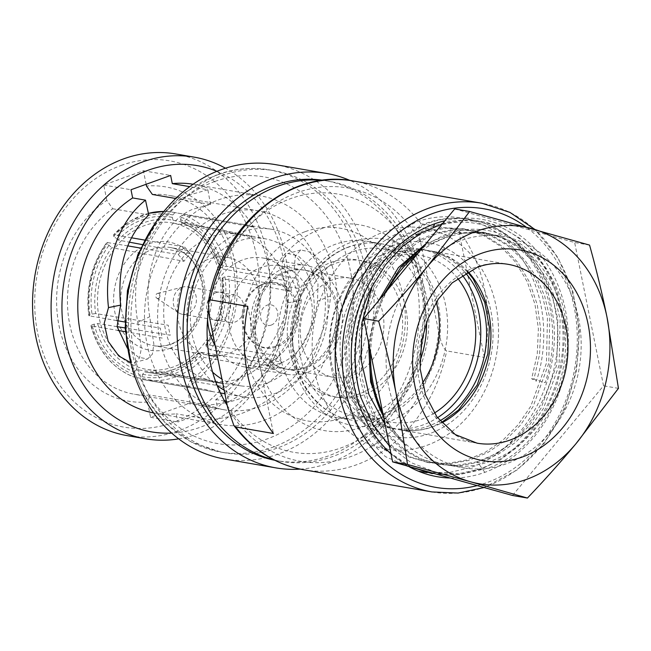 <?xml version="1.0" encoding="UTF-8"?>
<svg xmlns="http://www.w3.org/2000/svg" width="651" height="651" viewBox="0 0 651 651"><rect width="100%" height="100%" fill="white"/><g stroke="black" fill="none" stroke-linecap="round" stroke-linejoin="round"><path stroke-width="0.49" stroke-dasharray="3.25 2.44" d="M322.074 228.403A104.38 86.184 -80.2 0 1 426.527 297.279A104.38 86.184 -80.2 0 1 362.135 427.072A104.38 86.184 -80.2 0 1 257.682 358.196A104.38 86.184 -80.2 0 1 322.074 228.403M350.669 278.164A50.306 41.542 99.8 0 1 383.919 323.84A50.306 41.542 99.8 0 1 351.76 375.611A50.306 41.542 -80.2 0 1 333.54 377.311A50.306 41.542 -80.2 0 1 300.29 331.636A50.306 41.542 -80.2 0 1 332.449 279.865A50.306 41.542 99.8 0 1 350.669 278.164L305.132 270.295A50.306 41.542 99.8 0 0 286.912 271.996A50.306 41.542 99.8 0 0 254.753 323.767A50.306 41.542 99.8 0 0 288.002 369.434A50.306 41.542 99.8 0 0 306.222 367.742A50.306 41.542 99.8 0 0 338.382 315.971A50.306 41.542 99.8 0 0 305.132 270.295M215.204 345.771A55.237 45.611 99.8 0 0 244.019 366.839A55.237 45.611 99.8 0 0 264.021 364.975A55.237 45.611 99.8 0 0 299.338 308.135A55.237 45.611 99.8 0 0 262.833 257.983A55.237 45.611 99.8 0 0 242.823 259.847A55.237 45.611 99.8 0 0 207.579 319.063M307.166 372.429A55.237 45.611 -80.2 0 1 287.156 374.292A55.237 45.611 -80.2 0 1 250.651 324.141A55.237 45.611 -80.2 0 1 285.968 267.301A55.237 45.611 -80.2 0 1 305.97 265.437A55.237 45.611 -80.2 0 1 342.475 315.589A55.237 45.611 -80.2 0 1 307.166 372.429M142.366 244.621L190.295 253.678A75.166 62.065 99.8 0 0 183.964 261.303L111.801 247.673A77.16 63.717 99.8 0 0 95.624 313.554L168.259 325.24A75.166 62.065 99.8 0 0 170.269 335.208L125.138 327.949M117.099 326.656L97.634 323.523L91.978 324.784L91.303 325.817L117.896 330.415M216.222 382.251L144.725 371.924L142.626 374.268L142.032 376.701L142.878 379.549L213.87 391.821A85.004 70.194 -80.2 0 1 205.529 389.485L134.537 377.214L133.691 374.366L134.285 371.924L136.385 369.589L207.881 379.915A75.166 62.065 99.8 0 0 215.872 382.186M212.608 372.144A74.531 61.544 -80.2 0 1 191.972 299.924A74.531 61.544 -80.2 0 1 237.981 241.285A74.531 61.544 -80.2 0 1 266.365 239.023A74.531 61.544 -80.2 0 1 314.238 307.288A74.531 61.544 -80.2 0 1 266.584 383.146A74.531 61.544 -80.2 0 1 240.984 385.88A74.531 61.544 -80.2 0 1 221.926 379.102M173.068 220.225L172.246 217.377L172.84 214.944L174.964 212.608L245.956 224.872A85.004 70.194 -80.2 0 1 254.297 227.215L183.305 214.944L181.181 217.279L180.587 219.713L181.409 222.561L251.945 236.777A75.166 62.065 99.8 0 0 244.109 234.539A75.166 62.065 99.8 0 0 243.604 234.441L173.068 220.225A77.16 63.717 99.8 0 0 144.091 222.642A77.16 63.717 99.8 0 0 118.132 240.048L129.329 242.156M144.725 371.924A77.16 63.717 99.8 0 0 147.199 372.339A77.16 63.717 99.8 0 0 173.703 369.508A77.16 63.717 99.8 0 0 199.662 352.101L269.53 363.022A75.166 62.065 99.8 0 0 275.861 355.389L205.993 344.477A77.16 63.717 99.8 0 0 222.17 278.595L291.567 291.453A75.166 62.065 99.8 0 0 289.557 281.484L219.729 268.391C213.023 245.305 200.207 230.015 181.279 222.528L181.409 222.561A77.16 63.717 99.8 0 1 220.16 268.627L220.868 267.594L222.894 266.861L226.54 266.34L297.531 278.612A85.004 70.194 -80.2 0 1 299.541 288.572L228.55 276.301L224.904 276.83L222.87 277.562L222.17 278.595L221.739 278.335C224.693 302.805 219.273 324.89 205.472 344.599L205.993 344.477L206.058 346.039L207.49 347.74L210.501 349.815A85.004 70.194 99.8 0 0 228.55 276.301M90.847 325.573L91.303 325.817A85.004 70.194 99.8 0 0 134.537 377.214L134.391 377.173C112.672 368.653 98.155 351.45 90.847 325.573M183.964 261.303L178.333 254.614L140.697 248.112M127.742 245.875L106.805 242.465C91.425 264.216 85.436 288.588 88.829 315.597L89.293 315.849L89.968 314.815L92.003 314.083L95.624 313.554M125.366 331.709L162.294 338.089A85.004 70.194 -80.2 0 1 160.284 328.12L124.951 322.017M116.619 320.577L89.293 315.849A85.004 70.194 99.8 0 1 107.342 242.343L107.382 243.905L111.801 247.673M224.156 390.144A85.004 70.194 99.8 0 0 243.002 396.874A85.004 70.194 99.8 0 0 273.786 394.01A85.004 70.194 99.8 0 0 328.137 306.531A85.004 70.194 99.8 0 0 271.955 229.347A85.004 70.194 99.8 0 0 241.163 232.212A85.004 70.194 99.8 0 0 188.041 302.788A85.004 70.194 99.8 0 0 217.182 385.587M178.333 254.614A85.004 70.194 -80.2 0 1 184.664 246.989L144.701 240.081M131.437 237.786L113.673 234.718L113.713 236.272L118.132 240.048M275.861 355.389L281.492 362.078L210.501 349.815M281.492 362.078A85.004 70.194 -80.2 0 1 275.161 369.711L204.17 357.44L201.159 355.373L199.727 353.664L199.662 352.101L199.165 352.199C183.59 368.01 166.274 374.724 147.199 372.339L215.896 382.259M220.404 392.968L142.878 379.549A85.004 70.194 99.8 0 0 144.441 379.842A85.004 70.194 99.8 0 0 175.233 376.978A85.004 70.194 99.8 0 0 204.17 357.44M148.387 213.325L129.679 221.242L113.673 234.718A85.004 70.194 99.8 0 1 142.61 215.18A85.004 70.194 99.8 0 1 148.404 213.398M275.161 369.711L269.53 363.022M184.664 246.989L190.295 253.678M484.352 357.407L458.711 230.259A146.499 120.972 -80.2 0 1 484.352 357.407L446.684 350.905C443.461 348.887 440.768 342.45 438.611 331.595L420.456 241.562C418.235 230.69 418.43 224.758 421.051 223.749A146.499 120.972 99.8 0 0 353.363 181.011M305.319 231.61A97.74 80.7 -80.2 0 1 403.124 296.099A97.74 80.7 -80.2 0 1 342.825 417.633A97.74 80.7 -80.2 0 1 245.02 353.143A97.74 80.7 -80.2 0 1 305.319 231.61M458.711 230.259L421.051 223.749M390.974 453.723A130.591 107.83 99.8 0 0 408.364 466.287M450.248 478.021A130.591 107.83 99.8 0 0 484.832 472.349A130.591 107.83 99.8 0 0 566.484 315.971A130.591 107.83 99.8 0 0 444.95 220.722M247.795 306.352L273.436 433.501M484.832 472.349L477.183 461.632C530.126 445.504 568.087 374.219 555.458 311.333C545.448 247.583 486.606 207.099 433.143 227.5L433.761 226.043M304.505 367.441A50.306 41.542 -80.2 0 1 286.285 369.141A50.306 41.542 -80.2 0 1 253.036 323.466A50.306 41.542 -80.2 0 1 285.203 271.695A50.306 41.542 -80.2 0 1 303.423 270.002A50.306 41.542 -80.2 0 1 336.673 315.678A50.306 41.542 -80.2 0 1 304.505 367.441M280.199 363.242A50.306 41.542 -80.2 0 1 261.979 364.942A50.306 41.542 -80.2 0 1 228.729 319.267A50.306 41.542 -80.2 0 1 260.888 267.496A50.306 41.542 99.8 0 1 279.108 265.795A50.306 41.542 99.8 0 1 312.358 311.471A50.306 41.542 99.8 0 1 280.199 363.242M264.184 283.812A33.16 27.383 99.8 0 0 243.718 325.044A33.16 27.383 99.8 0 0 276.903 346.926A33.16 27.383 99.8 0 0 297.369 305.693A33.16 27.383 99.8 0 0 264.184 283.812M227.093 257.332L170.595 247.567C179.945 249.227 187.748 254.5 194.014 263.386C197.725 268.847 200.272 275.161 201.647 282.331C202.974 289.426 202.974 296.653 201.655 304.017C197.074 324.344 186.821 337.698 170.912 344.07C165.094 346.137 159.34 346.682 153.636 345.697A49.793 41.111 99.8 0 0 171.669 344.013A49.793 41.111 99.8 0 0 203.503 292.771A49.793 41.111 99.8 0 0 170.595 247.567A49.793 41.111 99.8 0 0 152.562 249.243A49.793 41.111 99.8 0 0 120.728 300.485A49.793 41.111 99.8 0 0 153.636 345.697L208.906 355.251A49.793 41.111 -80.2 0 1 177.218 309.494A49.793 41.111 -80.2 0 1 209.061 259.008A49.793 41.111 99.8 0 1 227.093 257.332A49.793 41.111 99.8 0 1 260.001 302.536A49.793 41.111 99.8 0 1 228.167 353.778A49.793 41.111 -80.2 0 1 217.255 355.934M215.855 292.714A14.371 11.864 -80.2 0 1 230.234 302.202A14.371 11.864 -80.2 0 1 221.373 320.072A14.371 11.864 -80.2 0 1 206.985 310.592A14.371 11.864 -80.2 0 1 215.855 292.714M173.524 366.871A74.328 61.373 -80.2 0 1 146.605 369.386A74.328 61.373 -80.2 0 1 97.479 301.893A74.328 61.373 -80.2 0 1 145.002 225.401A74.328 61.373 99.8 0 1 171.921 222.894A74.328 61.373 99.8 0 1 221.047 290.379A74.328 61.373 99.8 0 1 173.524 366.871M211.209 236.842A74.328 61.373 99.8 0 0 163.694 313.334A74.328 61.373 99.8 0 0 212.82 380.827A74.328 61.373 99.8 0 0 239.739 378.312A74.328 61.373 99.8 0 0 287.262 301.828A74.328 61.373 99.8 0 0 238.136 234.336A74.328 61.373 99.8 0 0 211.209 236.842M121.07 165.46A135.091 111.541 -80.2 0 1 256.25 254.598A135.091 111.541 -80.2 0 1 172.914 422.572A135.091 111.541 -80.2 0 1 37.725 333.434A135.091 111.541 -80.2 0 1 121.07 165.46M152.383 194.454A100.921 83.328 -80.2 0 1 168.528 195.324A100.921 83.328 -80.2 0 1 234.458 274.755A100.921 83.328 -80.2 0 1 189.946 380.778L187.146 387.687L190.23 403.002L150.584 417.307L147.492 401.984L150.3 395.084A100.921 83.328 -80.2 0 1 134.155 394.213A100.921 83.328 -80.2 0 1 68.225 314.783A100.921 83.328 -80.2 0 1 112.729 208.759L106.837 200.345A108.741 89.789 99.8 0 0 59.038 325.744A108.741 89.789 99.8 0 0 147.492 401.984M106.837 200.345L103.745 185.03L143.399 170.725L146.133 184.282M187.146 387.687A108.741 89.789 99.8 0 0 234.946 262.288A108.741 89.789 99.8 0 0 146.483 186.048M175.672 153.945A142.911 118.002 -80.2 0 1 270.124 283.698A142.911 118.002 -80.2 0 1 178.756 430.767A142.911 118.002 -80.2 0 1 127.002 435.592M178.691 438.855A142.911 118.002 99.8 0 0 197.31 433.973A142.911 118.002 -80.2 0 0 287.734 306.841A142.911 118.002 -80.2 0 0 225.466 168.218M216.905 171.311A135.091 111.541 -80.2 0 1 286.188 300.583A135.091 111.541 -80.2 0 1 200.158 427.284A135.091 111.541 99.8 0 1 171.669 433.07M193.127 184.233A116.041 95.819 -80.2 0 1 193.998 184.379A116.041 95.819 -80.2 0 1 270.01 277.562A116.041 95.819 -80.2 0 1 215.831 399.511L217.483 407.713L177.829 422.019L176.177 413.816A116.041 95.819 99.8 0 1 154.474 413.076A116.041 95.819 99.8 0 1 153.603 412.921M189.946 380.778L225.978 387.003L228.688 401.732L226.41 401.341M224.579 401.024L215.831 399.511M190.23 403.002L217.483 407.713M127.409 348.22L138.484 357.236L147.598 358.978L152.375 354.242L153.848 344.135L149.738 316.768C141.804 270.336 161.318 222.235 192.769 209.24L210.55 204.504L175.77 198.498M222.129 214.309A100.921 83.328 -80.2 0 1 258.683 210.908A100.921 83.328 -80.2 0 1 325.378 302.536A100.921 83.328 -80.2 0 1 260.864 406.387A100.921 83.328 -80.2 0 1 224.31 409.796A100.921 83.328 -80.2 0 1 157.615 318.168A100.921 83.328 -80.2 0 1 222.129 214.309M225.978 387.003C256.486 370.256 281.248 336.787 288.133 302.748L281.68 271.687L282.689 259.318L287.856 253.508L298.199 255.916L310.389 267.203L318.014 284.007L317.501 301.21C312.407 345.388 273.615 390.161 231.504 401.317L226.662 402.595M210.55 204.504L207.872 189.783L189.742 186.65M143.399 170.725L170.652 175.436M207.872 189.783L189.872 194.844C151.74 210.118 127.93 267.724 137.8 322.245L149.738 316.768M221.153 424.598A116.041 95.819 99.8 0 1 144.465 319.234A116.041 95.819 99.8 0 1 218.646 199.816A116.041 95.819 -80.2 0 1 260.677 195.902A116.041 95.819 -80.2 0 1 337.373 301.267A116.041 95.819 -80.2 0 1 263.183 420.684A116.041 95.819 99.8 0 1 221.153 424.598L154.474 413.076M288.133 302.748L301.323 300.445L294.154 268.855L295.334 256.03L300.819 249.951L310.828 252.189L322.375 262.874L330.057 279.027L330.496 295.912C327.298 348.179 283.535 402.334 234.409 415.704L211.754 419.968L208.466 405.134L150.3 395.084M301.323 300.445C294.765 341.629 265.396 382.552 228.688 401.732M330.496 295.912L317.501 301.21M225.628 402.839L208.466 405.134M112.729 208.759L148.754 214.985M137.8 322.245L141.332 348.505L139.501 358.026L134.635 362.526L130.656 362.631M211.754 419.968L176.177 413.816M150.584 417.307L177.829 422.019M103.745 185.03L130.997 189.742M365.699 270.027A143.163 118.213 99.8 0 0 274.283 170.733A143.163 118.213 99.8 0 0 134.106 353.574A143.163 118.213 99.8 0 0 225.523 452.876A143.163 118.213 99.8 0 0 365.699 270.027M224.465 458.996A149.38 123.34 99.8 0 0 370.728 268.22A149.38 123.34 99.8 0 0 275.34 164.605M300.217 469.119A149.38 123.34 99.8 0 0 422.035 277.082A149.38 123.34 99.8 0 0 350.1 180.498M274.73 460.257A142.089 117.326 99.8 0 0 277.017 460.68A142.089 117.326 99.8 0 0 328.478 455.887A142.089 117.326 99.8 0 0 419.317 309.664A142.089 117.326 99.8 0 0 325.41 180.661A142.089 117.326 99.8 0 0 323.116 180.286M273.981 459.883A142.089 117.326 99.8 0 0 281.077 461.388A142.089 117.326 99.8 0 0 332.539 456.587A142.089 117.326 -80.2 0 0 390.047 413.108A142.089 117.326 -80.2 0 0 415.916 263.411A142.089 117.326 -80.2 0 0 329.471 181.36A142.089 117.326 -80.2 0 0 322.286 180.392M227.256 405.524A130.989 108.156 99.8 0 0 341.1 447.872A130.989 108.156 99.8 0 0 394.107 407.786A130.989 108.156 99.8 0 0 417.958 269.783A130.989 108.156 99.8 0 0 290.826 198.563A130.989 108.156 99.8 0 0 208.434 311.056M419.83 361.305A89.423 73.84 99.8 0 1 369.418 414.589A89.423 73.84 -80.2 0 1 337.031 417.608A89.423 73.84 -80.2 0 1 277.936 336.421A89.423 73.84 -80.2 0 1 335.102 244.394A89.423 73.84 99.8 0 1 367.49 241.375A89.423 73.84 99.8 0 1 426.584 322.204M387.182 422.377A94.558 78.071 -80.2 0 1 292.559 359.979A94.558 78.071 -80.2 0 1 350.897 242.408A94.558 78.071 -80.2 0 1 445.52 304.806A94.558 78.071 -80.2 0 1 387.182 422.377M337.975 397.452A69.405 57.304 -80.2 0 0 363.112 395.116A69.405 57.304 99.8 0 0 407.485 323.693A69.405 57.304 99.8 0 0 361.614 260.677A69.405 57.304 99.8 0 0 336.477 263.02A69.405 57.304 -80.2 0 0 292.112 334.443A69.405 57.304 -80.2 0 0 337.975 397.452L333.141 396.622A69.405 57.304 99.8 0 0 358.278 394.278A69.405 57.304 99.8 0 0 402.644 322.855A69.405 57.304 99.8 0 0 356.781 259.847A69.405 57.304 99.8 0 0 331.644 262.182A69.405 57.304 99.8 0 0 287.27 333.605A69.405 57.304 99.8 0 0 333.141 396.622M383.821 231.976A112.11 92.572 -80.2 0 1 496.013 305.954A112.11 92.572 -80.2 0 1 426.844 445.357A112.11 92.572 -80.2 0 1 314.661 371.379A112.11 92.572 -80.2 0 1 383.821 231.976M434.315 413.1A84.695 69.934 99.8 0 1 421.588 419.268A84.695 69.934 -80.2 0 1 390.909 422.125A84.695 69.934 -80.2 0 1 334.931 345.225A84.695 69.934 -80.2 0 1 389.086 258.065A84.695 69.934 99.8 0 1 419.757 255.2L383.463 248.934A84.695 69.934 99.8 0 0 352.785 251.791A84.695 69.934 99.8 0 0 298.638 338.951A84.695 69.934 99.8 0 0 354.616 415.851A84.695 69.934 99.8 0 0 385.294 412.994A84.695 69.934 99.8 0 0 422.255 383.374M457.612 278.27A84.695 69.934 99.8 0 0 419.757 255.2M436.276 302.227A84.695 69.934 99.8 0 0 383.463 248.934M439.913 420.79A90.758 74.938 -80.2 0 1 428.57 426.039A90.758 74.938 -80.2 0 1 395.702 429.099A90.758 74.938 -80.2 0 1 335.721 346.698A90.758 74.938 -80.2 0 1 393.741 253.304A90.758 74.938 -80.2 0 1 426.608 250.244A90.758 74.938 -80.2 0 1 465.473 272.907M462.169 274.991A90.758 74.938 99.8 0 0 420.79 249.235A90.758 74.938 99.8 0 0 387.923 252.295A90.758 74.938 99.8 0 0 329.902 345.697A90.758 74.938 99.8 0 0 389.876 428.098A90.758 74.938 99.8 0 0 422.751 425.03A90.758 74.938 99.8 0 0 437.505 417.722M392.244 245.875A98.561 81.383 99.8 0 0 331.44 368.425A98.561 81.383 99.8 0 0 430.067 433.46A98.561 81.383 99.8 0 0 490.87 310.909A98.561 81.383 99.8 0 0 392.244 245.875M512.524 495.476L603.534 385.791L574.646 242.514L454.74 208.922M618.45 388.37L603.534 385.791M463.65 467.825A117.343 96.893 -80.2 0 0 506.144 463.87A117.343 96.893 99.8 0 0 581.172 343.11A117.343 96.893 99.8 0 0 503.614 236.565A117.343 96.893 99.8 0 0 461.111 240.528A117.343 96.893 -80.2 0 0 386.092 361.281A117.343 96.893 -80.2 0 0 463.65 467.825L448.124 465.148A117.343 96.893 -80.2 0 1 382.601 412.229M448.124 465.148A117.343 96.893 -80.2 0 0 490.626 461.185A117.343 96.893 99.8 0 0 565.646 340.424A117.343 96.893 99.8 0 0 488.095 233.88A117.343 96.893 99.8 0 0 445.593 237.843A117.343 96.893 -80.2 0 0 417.56 253.735M370.622 352.818A117.343 96.893 -80.2 0 1 387.736 289.662M389.412 446L410.96 462.601L435.495 472.138L461.575 474.066L487.599 468.305C542.454 449.54 578.584 374.773 564.45 313.53C553.024 250.798 494.638 213.967 443.787 235.312L424.322 245.573M383.813 294.398L381.038 300.762A118.165 97.569 99.8 0 0 369.695 348.212M383.439 416.371A118.165 97.569 99.8 0 0 406.134 445.699L385.075 424.493M432.207 473.643L455.521 474.433L478.664 469.306C520.051 455.334 553.838 410.805 561.129 361.134C569.422 311.601 550.754 260.221 516.129 236.337C482.049 211.396 434.331 215.571 400.52 246.542C361.59 280.231 344.216 345.575 360.906 397.476M381.038 300.762L399.592 269.327L425.062 246.094L454.789 233.432L485.67 232.627L503.711 238.054L520.279 247.746L534.715 261.32L546.458 278.262L555.043 297.914L560.12 319.527L559.095 365.235L543.43 408.413L530.744 426.958L515.413 442.477L498.023 454.39L479.217 462.218L459.712 465.677L440.247 464.619L421.547 459.085L404.336 449.288L389.241 435.6L376.848 418.544L367.62 398.778L361.891 377.051L361.622 331.107L375.993 287.701L388.037 269.042L402.725 253.41L419.48 241.391L437.635 233.449L456.497 229.893L475.32 230.845L493.36 236.264L509.928 245.956L524.364 259.537L536.107 276.48L544.692 296.132L549.769 317.737L548.736 363.453L533.071 406.631L520.385 425.168L505.062 440.686L487.664 452.6L468.866 460.428L449.361 463.886L429.896 462.828L411.196 457.295L393.977 447.497L378.89 433.81L366.497 416.754L357.269 396.988L351.532 375.269L351.271 329.325L365.642 285.919L377.678 267.268L392.366 251.628L409.113 239.609L427.276 231.666L446.13 228.102L464.952 229.046L484.686 235.231L502.564 246.509L517.732 262.361L529.491 282.046L537.262 304.652L540.672 329.137L539.557 354.356L533.95 379.142L545.237 382.682C558.713 341.767 553.431 294.374 532.046 262.255C508.097 224.383 463.683 208.857 424.2 223.96L394.018 241.456L369.239 268.977L352.305 303.618L344.631 342.32L346.999 381.413L359.238 417.226L380.322 446.472L408.511 466.336M406.134 445.699L383.748 417.893M368.49 342.231L378.646 300.624M425.778 243.824L454.138 232.692L483.384 232.236L501.433 237.656L517.993 247.347L532.437 260.929L544.179 277.871L552.756 297.523L557.842 319.128L556.808 364.845L541.144 408.022L528.457 426.56L513.134 442.086L495.737 453.991L476.931 461.828L457.433 465.278L437.96 464.22L419.268 458.695L402.049 448.897L386.963 435.202L374.569 418.145L365.333 398.379L359.604 376.652L359.336 330.716L373.715 287.303L385.758 268.651L400.446 253.019L417.193 241L435.356 233.058L454.211 229.494L473.033 230.446L491.082 235.874L507.65 245.565L522.086 259.139L533.828 276.081L542.405 295.741L547.491 317.346L546.458 363.055L530.793 406.232L518.106 424.777L502.775 440.296L485.386 452.201L466.58 460.037L447.074 463.488L427.609 462.438L408.918 456.904L391.699 447.107L376.612 433.42L364.218 416.363L354.982 396.597L349.253 374.87L348.985 328.934L363.356 285.52L375.399 266.869L390.079 251.237L406.834 239.218L424.989 231.268L443.852 227.704L462.674 228.656L482.407 234.84L500.277 246.119L515.454 261.971L527.204 281.655L534.976 304.261L538.393 328.739L537.278 353.965L531.672 378.752L533.95 379.142M442.273 223.944L462.43 220.445L482.497 221.665L501.734 227.565L519.417 237.908L534.87 252.328L547.524 270.279L556.898 291.103L562.627 314.018L564.482 338.186L562.399 362.705L556.434 386.67L546.791 409.186L533.828 429.424L518.001 446.635L499.887 460.184L480.145 469.558L458.857 474.489L437.423 474.433M410.879 466.995L382.69 447.603L361.305 418.609L348.7 382.788L346.047 343.549L353.607 304.416L370.728 269.221L395.458 241.749L425.681 224.221C479.942 202.371 540.786 242.847 551.617 308.509C565.402 373.064 526.48 449.605 469.794 467.768L448.523 472.699L426.999 472.634M418.227 471.121L385.359 456.587L358.652 429.57L341.531 393.668L335.403 352.451L340.896 310.421L357.342 272.159L383.081 241.659L415.33 222.43C449.711 209.362 488.437 219.224 513.208 247.665C542.421 279.531 551.893 334.207 536.367 381.152L531.672 378.752M589.562 245.093L574.646 242.514M187.512 313.847A13.964 11.531 -80.2 0 1 182.451 314.311A13.964 11.531 -80.2 0 1 178.683 312.797A13.964 11.531 -80.2 0 1 173.378 299.2A13.964 11.531 -80.2 0 1 182.15 287.27A13.964 11.531 99.8 0 1 183.151 286.961A13.964 11.531 99.8 0 1 187.203 286.798A13.964 11.531 99.8 0 1 196.431 299.476A13.964 11.531 99.8 0 1 187.512 313.847M158.388 298.345A2.563 2.116 -80.2 0 1 156.761 298.15A2.563 2.116 -80.2 0 1 155.784 295.652A2.563 2.116 -80.2 0 1 157.404 293.455A2.563 2.116 -80.2 0 1 157.583 293.406A2.563 2.116 -80.2 0 1 159.991 295.261A2.563 2.116 -80.2 0 1 158.388 298.345M229.632 295.473A13.964 11.531 99.8 0 0 220.705 309.843A13.964 11.531 99.8 0 0 229.933 322.522A13.964 11.531 99.8 0 0 234.987 322.05A13.964 11.531 99.8 0 0 243.913 307.679A13.964 11.531 99.8 0 0 234.685 295.001A13.964 11.531 99.8 0 0 229.632 295.473M275.438 346.202A32.648 26.96 -80.2 0 1 242.766 324.662A32.648 26.96 -80.2 0 1 262.906 284.064A32.648 26.96 -80.2 0 1 295.578 305.604A32.648 26.96 -80.2 0 1 275.438 346.202M271.182 325.101A10.473 8.65 99.8 0 0 277.643 312.081A10.473 8.65 99.8 0 0 267.162 305.164A10.473 8.65 99.8 0 0 260.701 318.193A10.473 8.65 99.8 0 0 271.182 325.101M97.634 323.523A77.16 63.717 99.8 0 0 136.385 369.589M94.013 324.052A79.829 65.922 99.8 0 0 134.285 371.924M133.691 374.366A82.335 67.989 -80.2 0 1 91.978 324.784M226.54 266.34A85.004 70.194 99.8 0 0 183.305 214.944M174.964 212.608A85.004 70.194 99.8 0 0 173.394 212.316A85.004 70.194 99.8 0 0 163.865 211.469M181.181 217.279A82.335 67.989 -80.2 0 1 222.894 266.861M220.868 267.594A79.829 65.922 99.8 0 0 180.587 219.713M89.968 314.815A82.335 67.989 -80.2 0 1 107.382 243.905M108.815 245.606A79.829 65.922 99.8 0 0 92.003 314.083M201.159 355.373A82.335 67.989 -80.2 0 1 142.032 376.701M142.626 374.268A79.829 65.922 99.8 0 0 199.727 353.664M113.713 236.272A82.335 67.989 -80.2 0 1 172.84 214.944M172.246 217.377A79.829 65.922 99.8 0 0 115.146 237.981M224.904 276.83A82.335 67.989 -80.2 0 1 207.49 347.74M206.058 346.039A79.829 65.922 99.8 0 0 222.87 277.562M438.611 331.595A138.704 114.527 -80.2 0 1 350.686 456.611A138.704 114.527 -80.2 0 1 227.687 407.681M209.532 317.647A138.704 114.527 -80.2 0 1 297.458 192.623A138.704 114.527 -80.2 0 1 420.456 241.562M303.464 469.737A146.499 120.972 99.8 0 0 356.52 464.79A146.499 120.972 99.8 0 0 446.684 350.905M431.971 491.944A146.499 120.972 99.8 0 0 485.036 486.997A146.499 120.972 99.8 0 0 578.698 336.233A146.499 120.972 99.8 0 0 481.87 203.218M477.24 485.589A141.373 116.732 99.8 0 0 486.907 482.611A141.373 116.732 99.8 0 0 575.329 364.698A141.373 116.732 99.8 0 0 526.032 226.971M169.805 348.407A54.928 45.35 99.8 0 0 203.69 280.109A54.928 45.35 99.8 0 0 148.721 243.865A54.928 45.35 99.8 0 0 114.836 312.163A54.928 45.35 99.8 0 0 169.805 348.407M214.944 181.45A135.343 111.752 -80.2 0 1 350.384 270.759A135.343 111.752 -80.2 0 1 266.886 439.043A135.343 111.752 -80.2 0 1 131.453 349.742A135.343 111.752 -80.2 0 1 214.944 181.45M217.792 174.761A143.163 118.213 -80.2 0 1 269.644 169.927A143.163 118.213 -80.2 0 1 361.061 269.229A143.163 118.213 -80.2 0 1 272.736 447.245A143.163 118.213 -80.2 0 1 220.884 452.071A143.163 118.213 -80.2 0 1 129.468 352.777A143.163 118.213 -80.2 0 1 217.792 174.761M349.026 246.802A89.423 73.84 99.8 0 0 291.86 338.821A89.423 73.84 99.8 0 0 350.962 420.017A89.423 73.84 99.8 0 0 383.349 416.998A89.423 73.84 99.8 0 0 440.515 324.971A89.423 73.84 99.8 0 0 381.413 243.783A89.423 73.84 99.8 0 0 349.026 246.802M467.898 271.524A90.758 74.938 99.8 0 0 430.946 250.993A90.758 74.938 99.8 0 0 398.078 254.053A90.758 74.938 99.8 0 0 340.058 347.447A90.758 74.938 99.8 0 0 400.04 429.847A90.758 74.938 99.8 0 0 432.907 426.787A90.758 74.938 99.8 0 0 441.736 422.914M467.467 271.76L450.525 258.032L430.946 250.993L507.992 264.306A90.758 74.938 99.8 0 0 475.116 267.366A90.758 74.938 99.8 0 0 417.096 360.76A90.758 74.938 99.8 0 0 477.077 443.168L400.04 429.847C410.553 431.654 421.132 430.661 431.759 426.877L441.411 422.54M333.54 377.311L288.002 369.434M287.156 374.292L244.019 366.839M305.97 265.437L262.833 257.983M240.984 385.88L222.764 383.252M266.365 239.023L244.109 234.539M243.002 396.874L224.88 393.741M271.955 229.347L173.394 212.316L163.873 211.453M484.149 487.526L517.317 469.851L544.203 443.445L564.417 409.756L576.46 371.339L579.414 331.115L573.059 292.144L557.85 257.373L534.919 229.461M286.285 369.141L261.979 364.942M303.423 270.002L279.108 265.795M212.82 380.827L146.605 369.386M238.136 234.336L171.921 222.894M258.683 210.908L168.528 195.324M260.677 195.902L193.998 184.379M300.819 249.951L287.856 253.508M224.31 409.796L134.155 394.213M134.635 362.526L147.598 358.978M155.971 222.015L183.549 193.266L216.645 174.85C234.214 168.568 251.88 166.925 269.644 169.927L274.283 170.733M225.523 452.876L220.884 452.071L191.304 442.053L165.427 423.215L144.978 396.882L131.282 364.861M277.017 460.68L281.077 461.388M325.41 180.661L329.471 181.36M417.958 269.783L415.916 263.411M394.107 407.786L390.047 413.108M367.49 241.375L381.413 243.783C370.907 241.993 360.361 242.978 349.782 246.745C323.051 255.941 300.241 285.024 294.48 318.518C291.469 335.582 292.34 351.988 297.092 367.758C299.753 376.392 303.456 384.212 308.208 391.21C319.446 407.257 333.694 416.86 350.962 420.017L337.031 417.608M361.614 260.677L356.781 259.847M390.909 422.125L354.616 415.851M395.702 429.099L389.876 428.098M426.608 250.244L420.79 249.235M503.614 236.565L488.095 233.88M483.384 232.236L485.67 232.627M437.968 464.22L440.247 464.619M473.033 230.446L475.32 230.845M427.609 462.438L429.896 462.828M462.674 228.656L464.952 229.054M156.761 298.15L178.683 312.797M229.933 322.522L182.451 314.311M157.583 293.406L183.151 286.961M234.685 295.001L187.203 286.798"/><path stroke-width="0.98" d="M207.579 319.063A55.237 45.611 99.8 0 0 215.204 345.771M125.138 327.949L117.099 326.656M221.926 379.102A74.531 61.544 -80.2 0 1 212.608 372.144M129.329 242.156L142.366 244.621M140.697 248.112L127.742 245.875M124.951 322.017L116.619 320.577M117.896 330.415L125.366 331.709M217.182 385.587A85.004 70.194 99.8 0 0 224.156 390.144M144.701 240.081L131.437 237.786M227.687 407.681L209.532 317.647L208.271 302.308L210.135 299.842L247.795 306.352A146.499 120.972 -80.2 0 0 273.436 433.501L235.768 426.991L233.823 425.404L227.687 407.681M444.95 220.722A130.591 107.83 99.8 0 0 434.722 223.798A130.591 107.83 99.8 0 0 353.998 327.087A130.591 107.83 99.8 0 0 390.974 453.723M408.364 466.287A130.591 107.83 99.8 0 0 450.248 478.021M433.761 226.043L434.722 223.798M217.255 355.934A49.793 41.111 -80.2 0 1 210.135 355.462A49.793 41.111 -80.2 0 1 208.906 355.226L210.135 355.462M146.133 184.282L146.483 186.048L152.383 194.454L175.77 198.498M194.226 157.151A142.911 118.002 -80.2 0 0 142.471 161.977A142.911 118.002 99.8 0 0 51.103 309.046A142.911 118.002 99.8 0 0 145.555 438.798L127.002 435.592A142.911 118.002 -80.2 0 1 32.55 305.832A142.911 118.002 -80.2 0 1 123.918 158.771A142.911 118.002 -80.2 0 1 175.672 153.945L194.226 157.151A142.911 118.002 -80.2 0 1 225.466 168.218M145.555 438.798A142.911 118.002 99.8 0 0 178.691 438.855M171.669 433.07A135.091 111.541 99.8 0 1 62.561 321.423A135.091 111.541 99.8 0 1 148.322 170.171A135.091 111.541 -80.2 0 1 216.905 171.311M130.656 362.631L118.864 356.032L108.147 341.287L104.201 323.368L108.497 307.614C103.525 264.436 118.588 221.039 145.507 200.158L132.649 197.937L130.997 189.742L170.652 175.436L172.303 183.631A116.041 95.819 -80.2 0 1 193.127 184.233M132.649 197.937A116.041 95.819 99.8 0 0 78.413 319.364A116.041 95.819 99.8 0 0 153.603 412.921M226.41 401.341L224.579 401.024M189.742 186.65L172.303 183.631M226.662 402.595L225.628 402.839M145.507 200.158L148.754 214.985C126.595 236.215 117.204 266.259 120.581 305.116L117.082 326.558L127.409 348.22M120.581 305.116L108.497 307.614M350.1 180.498A149.38 123.34 99.8 0 0 326.656 173.475L275.34 164.605A149.38 123.34 99.8 0 0 129.085 355.389A149.38 123.34 99.8 0 0 224.465 458.996L275.78 467.866A149.38 123.34 99.8 0 0 300.217 469.119M326.656 173.475A149.38 123.34 99.8 0 0 180.392 364.259A149.38 123.34 99.8 0 0 275.78 467.866M323.116 180.286A142.089 117.326 99.8 0 0 273.949 185.454A142.089 117.326 99.8 0 0 183.102 330.277A142.089 117.326 99.8 0 0 274.73 460.257M322.286 180.392A142.089 117.326 -80.2 0 0 278.01 186.153A142.089 117.326 99.8 0 0 187.179 328.014A142.089 117.326 99.8 0 0 273.981 459.883M208.434 311.056A130.989 108.156 99.8 0 0 227.256 405.524M419.83 361.305A89.423 73.84 99.8 0 0 426.584 322.204M434.315 413.1A84.695 69.934 99.8 0 0 457.612 278.27M422.255 383.374A84.695 69.934 99.8 0 0 436.276 302.227M437.505 417.722A90.758 74.938 99.8 0 0 462.169 274.991M465.473 272.907A90.758 74.938 -80.2 0 1 439.913 420.79M378.646 321.179C385.49 345.738 391.308 369.792 396.093 393.334L407.534 464.456L470.486 481.773A130.387 107.659 99.8 0 0 575.948 443.73A130.387 107.659 99.8 0 0 607.009 317.249A130.387 107.659 99.8 0 0 532.616 228.818A130.387 107.659 99.8 0 0 476.532 231.211A130.387 107.659 -80.2 0 0 427.154 266.861L469.656 211.502L589.562 245.093C596.406 269.66 602.224 293.715 607.009 317.249L618.45 388.37L575.948 443.73C560.95 461.746 544.781 479.852 527.432 498.048L470.486 481.773A130.387 107.659 -80.2 0 1 396.093 393.334A130.387 107.659 -80.2 0 1 427.154 266.861C412.181 284.845 396.011 302.951 378.646 321.179L363.73 318.599L392.618 461.876L512.524 495.476L527.432 498.048M469.656 211.502L454.74 208.922L363.73 318.599M382.601 412.229A117.343 96.893 -80.2 0 1 370.622 352.818M387.736 289.662A117.343 96.893 -80.2 0 1 417.56 253.735M424.322 245.573L401.268 266.682L383.813 294.398M369.695 348.212A118.165 97.569 99.8 0 0 383.439 416.371M385.075 424.493L368.946 394.555L360.939 359.262L361.997 322.383L372.046 286.586L385.473 264.835L402.155 246.656L421.368 232.83L442.273 223.944M389.412 446L372.641 424.037L360.906 397.476A128.434 106.048 -80.2 0 1 372.046 286.586M408.511 466.336L432.207 473.643M383.748 417.893L370.614 381.942L368.49 342.231M378.646 300.624L398.42 267.569L425.778 243.824M437.423 474.433L410.879 466.995M426.999 472.634L418.227 471.121M407.534 464.456L392.618 461.876M163.865 211.469A85.004 70.194 99.8 0 0 148.404 213.398M235.768 426.991A146.499 120.972 99.8 0 0 303.464 469.737C275.471 464.545 252.254 449.768 233.823 425.404M534.919 229.461L509.953 212.405L481.87 203.218A146.499 120.972 99.8 0 0 428.814 208.165A146.499 120.972 99.8 0 0 335.151 358.929A146.499 120.972 99.8 0 0 431.971 491.944L303.464 469.737M481.87 203.218L353.363 181.011A146.499 120.972 99.8 0 0 300.298 185.95A146.499 120.972 99.8 0 0 210.135 299.842M526.032 226.971A141.373 116.732 99.8 0 0 432.646 213.536A141.373 116.732 99.8 0 0 344.395 383.651A141.373 116.732 99.8 0 0 477.24 485.589M477.077 443.168A90.758 74.938 99.8 0 0 509.945 440.1A90.758 74.938 99.8 0 0 567.973 346.706A90.758 74.938 99.8 0 0 507.992 264.306C497.966 262.573 487.802 263.533 477.508 267.187L452.217 282.835L438.213 299.24L427.919 318.721L421.653 340.465L420.115 368.58L425.599 395.141L436.992 417.031L455.277 434.567L477.077 443.168M441.736 422.914A90.758 74.938 99.8 0 0 467.898 271.524M522.078 457.1A106.976 88.333 99.8 0 0 588.073 324.076A106.976 88.333 99.8 0 0 481.024 253.491A106.976 88.333 99.8 0 0 415.021 386.507A106.976 88.333 99.8 0 0 522.078 457.1M222.764 383.252L215.896 382.259M224.88 393.741L220.404 392.968M163.873 211.453L148.387 213.325M208.271 302.308C220.77 226.182 289.459 168.088 353.363 181.011M431.971 491.944L458.101 493.059L484.149 487.526M131.282 364.861L125.163 328.348L127.441 290.639L137.947 254.354L155.971 222.015M441.411 422.54L458.434 410.097L477.183 385.018L487.827 353.924L489.43 327.624L484.767 302.463L473.171 278.929L467.467 271.76"/></g></svg>
